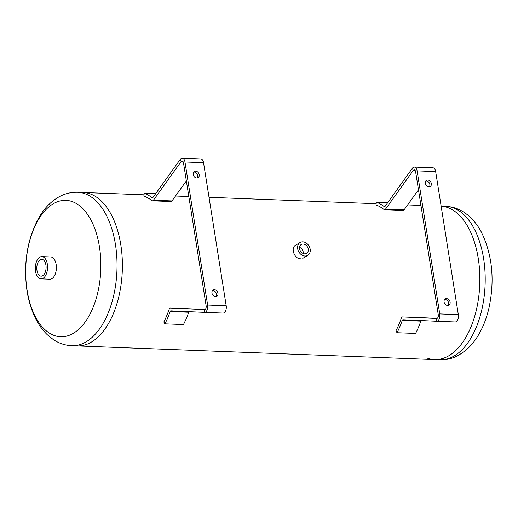 <?xml version="1.0" encoding="UTF-8"?>
<svg xmlns="http://www.w3.org/2000/svg" width="518" height="518" viewBox="0 0 518 518"><rect width="100%" height="100%" fill="white"/><g stroke="black" fill="none" stroke-linecap="round" stroke-linejoin="round"><path stroke-width="0.78" d="M427.771 180.037A3.613 2.843 -121 0 1 431.118 182.77A3.613 2.843 -121 0 1 430.173 186.564A3.613 2.843 -121 0 1 428.859 186.888A3.613 2.843 -121 0 1 425.511 184.155A3.613 2.843 -121 0 1 426.45 180.361A3.613 2.843 -121 0 1 427.771 180.037M429.351 186.862A3.613 2.843 59 0 0 429.273 182.886A3.613 2.843 59 0 0 425.802 180.95M446.555 298.621A3.613 2.843 -121 0 1 449.902 301.353A3.613 2.843 -121 0 1 448.957 305.141A3.613 2.843 -121 0 1 447.636 305.471A3.613 2.843 -121 0 1 444.289 302.739A3.613 2.843 -121 0 1 445.234 298.944A3.613 2.843 -121 0 1 446.555 298.621M448.135 305.439A3.613 2.843 59 0 0 448.057 301.47A3.613 2.843 59 0 0 444.586 299.534M417.094 170.869A5.562 3.063 -87.8 0 0 414.355 167.081L432.925 167.793A5.562 3.063 92.2 0 1 435.664 171.581L417.094 170.869L439.75 313.927A5.562 3.063 -87.8 0 1 436.59 321.257A5.562 3.063 -87.8 0 0 436.59 321.257L402.965 319.736A1.392 0.764 -87.8 0 0 402.272 320.422L420.836 321.134A1.392 0.764 92.2 0 1 421.212 320.564M402.272 320.422A79.552 43.752 92.2 0 1 397.028 332.731L395.933 330.892A76.768 42.223 -87.8 0 0 401.223 318.33A2.784 1.528 92.2 0 1 402.622 316.938A2.784 1.528 92.2 0 1 402.628 316.938L436.687 318.473A2.784 1.528 -87.8 0 0 436.693 318.479A2.784 1.528 -87.8 0 0 438.273 314.808L415.617 171.756A2.784 1.528 92.2 0 0 414.251 169.865A2.784 1.528 92.2 0 0 413.247 170.467L412.347 168.298L385.016 206.417A1.392 0.764 -87.8 0 1 384.518 206.721A1.392 0.764 -87.8 0 1 384.246 206.617A79.552 43.752 92.2 0 0 376.353 202.195L387.736 202.629M420.836 321.134A79.552 43.752 92.2 0 1 415.598 333.443L397.028 332.731M421.192 317.651L402.622 316.938L421.199 317.651A2.784 1.528 -87.8 0 0 421.192 317.651A2.784 1.528 -87.8 0 0 421.186 317.651L437.153 318.369M404.118 209.816L385.547 209.104A2.784 1.528 92.2 0 1 384.544 209.712L403.114 210.418A2.784 1.528 -87.8 0 0 404.118 209.816L418.473 189.789M384.544 209.712A2.784 1.528 92.2 0 1 383.987 209.492A76.768 42.223 -87.8 0 0 375.977 204.921L376.353 202.195M385.547 209.104L413.247 170.467L415.203 170.545M435.664 171.581L458.32 314.633A5.562 3.063 92.2 0 1 455.154 321.963A5.562 3.063 92.2 0 1 455.147 321.963L436.596 321.257M414.355 167.081A5.562 3.063 -87.8 0 0 412.347 168.298M195.649 171.154A3.613 2.843 -121 0 1 198.996 173.886A3.613 2.843 -121 0 1 198.057 177.68A3.613 2.843 -121 0 1 196.736 178.004A3.613 2.843 -121 0 1 193.389 175.272A3.613 2.843 -121 0 1 194.334 171.484A3.613 2.843 -121 0 1 195.649 171.154M197.228 177.978A3.613 2.843 59 0 0 197.157 174.003A3.613 2.843 59 0 0 193.68 172.073M214.433 289.737A3.613 2.843 -121 0 1 217.78 292.469A3.613 2.843 -121 0 1 216.835 296.264A3.613 2.843 -121 0 1 215.52 296.587A3.613 2.843 -121 0 1 212.173 293.855A3.613 2.843 -121 0 1 213.112 290.061A3.613 2.843 -121 0 1 214.433 289.737M216.012 296.561A3.613 2.843 59 0 0 215.935 292.586A3.613 2.843 59 0 0 212.464 290.65M223.038 313.086A5.562 3.063 92.2 0 1 223.025 313.086L204.468 312.373A5.562 3.063 -87.8 0 0 207.627 305.044L184.971 161.992A5.562 3.063 -87.8 0 0 182.232 158.204L200.803 158.916A5.562 3.063 92.2 0 1 203.542 162.697L226.198 305.756A5.562 3.063 92.2 0 1 223.038 313.086L204.481 312.373A5.562 3.063 -87.8 0 1 204.455 312.373L170.849 310.858A1.392 0.764 -87.8 0 0 170.843 310.858A1.392 0.764 -87.8 0 0 170.15 311.545L188.72 312.25A1.392 0.764 92.2 0 1 189.089 311.681M170.15 311.545A79.552 43.752 92.2 0 1 164.912 323.854L163.811 322.008A76.768 42.223 -87.8 0 0 169.101 309.453A2.784 1.528 92.2 0 1 170.5 308.055A2.784 1.528 92.2 0 1 170.506 308.055L204.565 309.596A2.784 1.528 -87.8 0 0 204.571 309.596A2.784 1.528 -87.8 0 0 206.151 305.931L183.495 162.872A2.784 1.528 92.2 0 0 182.129 160.981A2.784 1.528 92.2 0 0 181.125 161.59L180.232 159.414L152.901 197.539A1.392 0.764 -87.8 0 1 152.396 197.837A1.392 0.764 -87.8 0 1 152.124 197.734A79.552 43.752 92.2 0 0 144.237 193.318L155.614 193.751M188.72 312.25A79.552 43.752 92.2 0 1 183.476 324.559L164.912 323.854M170.506 308.055L189.076 308.767A2.784 1.528 -87.8 0 0 189.07 308.767A2.784 1.528 -87.8 0 0 189.064 308.767L205.031 309.486M171.995 200.932L153.425 200.226A2.784 1.528 92.2 0 1 152.422 200.829L170.992 201.541A2.784 1.528 -87.8 0 0 171.995 200.932L186.351 180.911M152.422 200.829A2.784 1.528 92.2 0 1 151.865 200.608A76.768 42.223 -87.8 0 0 143.855 196.037L144.237 193.318M153.425 200.226L181.125 161.59L183.081 161.661M182.232 158.204A5.562 3.063 -87.8 0 0 180.232 159.414M300.459 258.806C294.289 258.922 290.501 247.766 295.519 245.279M478.263 258.437A76.768 42.223 -87.8 0 0 441.142 206.203A76.768 42.223 -87.8 0 1 479.733 285.081A76.768 42.223 -87.8 0 1 434.628 359.596A76.768 42.223 -87.8 0 0 449.087 355.613A76.768 42.223 -87.8 0 0 478.263 258.437M77.687 192.288A76.768 42.223 92.2 0 1 116.822 257.414A76.768 42.223 92.2 0 1 86.273 341.731A76.768 42.223 92.2 0 1 71.814 345.713C65.119 345.383 58.955 343.343 53.322 339.581L47.449 334.893C42.864 330.51 39.005 325.239 35.865 319.082C31.546 310.593 28.574 301.049 26.949 290.436C23.206 262.73 27.415 238.073 39.582 216.459C44.658 207.958 51.049 201.476 58.748 197.008C64.666 193.674 70.972 192.107 77.687 192.288L83.035 192.495A76.768 42.223 92.2 0 1 122.17 257.614A76.768 42.223 92.2 0 1 91.615 341.938A76.768 42.223 92.2 0 1 77.163 345.914L434.628 359.596A76.768 42.223 -87.8 0 1 427.344 358.145M41.867 256.611L50.686 256.947A11.124 6.119 92.2 0 1 56.158 264.523A11.124 6.119 92.2 0 1 49.832 279.183L41.019 278.846A11.124 6.119 92.2 0 1 35.347 269.405A11.124 6.119 92.2 0 1 39.776 257.187A11.124 6.119 92.2 0 1 41.867 256.611A11.124 6.119 92.2 0 1 47.339 264.186A11.124 6.119 92.2 0 1 41.019 278.846M73.511 333.21A68.24 37.529 92.2 0 1 26.826 255.057A68.24 37.529 92.2 0 1 89.484 217.418A68.24 37.529 92.2 0 1 73.511 333.21M144.023 194.826L83.035 192.495A76.768 42.223 92.2 0 1 122.17 257.614A76.768 42.223 92.2 0 1 91.615 341.938A76.768 42.223 92.2 0 1 77.163 345.914L71.814 345.713M305.549 253.801A5.18 4.073 59 0 0 306.591 253.399A5.18 4.073 59 0 0 307.414 246.859A5.18 4.073 59 0 0 301.256 244.515A5.18 4.073 59 0 0 300.097 250.434A5.18 4.073 59 0 0 305.549 253.801M306.267 255.95A7.485 5.879 -121 0 1 298.4 251.088A7.485 5.879 -121 0 1 300.071 242.547A7.485 5.879 -121 0 1 309.816 247.772A7.485 5.879 -121 0 1 307.776 255.374A7.485 5.879 -121 0 1 306.267 255.95M303.27 253.555A5.18 4.073 59 0 0 299.559 247.371M45.908 265.041A8.424 4.636 -87.8 0 0 41.764 259.304A8.424 4.636 -87.8 0 0 36.81 267.547A8.424 4.636 -87.8 0 0 41.123 276.146A8.424 4.636 -87.8 0 0 45.908 265.041M384.796 206.637L384.246 206.617M455.154 321.963L436.59 321.257L436.7 318.479M439.75 313.927L458.32 314.633M152.674 197.759L152.124 197.734M204.455 312.373L204.578 309.596M207.627 305.044L226.198 305.756M203.542 162.697L184.971 161.992M445.849 206.378C452.551 206.701 458.728 208.754 464.368 212.529C471.704 217.573 477.583 224.527 481.993 233.385C492.469 255.866 494.787 280.775 488.934 308.113C486.506 318.57 482.815 327.862 477.855 335.994C474.255 341.893 470.001 346.853 465.099 350.874L458.883 355.095C452.978 358.417 446.678 359.984 439.976 359.796A76.768 42.223 -87.8 0 0 485.107 284.699A76.768 42.223 -87.8 0 0 445.849 206.378L441.142 206.196M189.07 308.767L170.5 308.055M175.511 196.031L188.83 196.542M209.026 197.313L376.146 203.71M407.634 204.914L420.946 205.426M439.976 359.796L434.628 359.596M302.758 258.385L307.776 255.374M295.053 245.558L300.071 242.547"/></g></svg>

